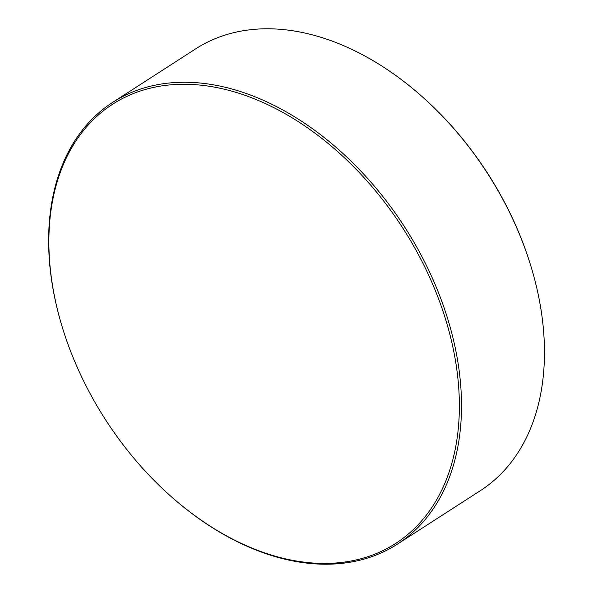 <?xml version="1.0" encoding="UTF-8"?>
<svg xmlns="http://www.w3.org/2000/svg" width="593" height="593" viewBox="0 0 593 593"><rect width="100%" height="100%" fill="white"/><g stroke="black" fill="none" stroke-linecap="round" stroke-linejoin="round"><path stroke-width="0.89" d="M167.708 85.125A261.261 176.84 -122.8 0 0 61.82 325.646A261.261 176.84 -122.8 0 0 67.95 344.185A261.261 176.84 -122.8 0 0 173.067 498.239A261.261 176.84 -122.8 0 0 340.538 562.564A261.261 176.84 -122.8 0 0 440.295 303.497A261.261 176.84 -122.8 0 0 167.708 85.125M61.82 325.646L61.642 325.046A262.788 177.878 57.2 0 1 112.7 102.352A262.788 177.878 57.2 0 1 168.153 83.116A262.788 177.878 57.2 0 1 425.722 264.033A262.788 177.878 57.2 0 1 397.443 544.115A262.788 177.878 57.2 0 1 341.991 563.35A262.788 177.878 57.2 0 1 173.541 498.646L173.067 498.239M397.443 544.115L480.389 490.648A262.788 177.878 -122.8 0 0 531.447 267.954A262.788 177.878 -122.8 0 0 419.547 94.354A262.788 177.878 -122.8 0 0 251.098 29.65A262.788 177.878 -122.8 0 0 195.646 48.885L112.7 102.352M419.547 94.354L420.185 94.91A260.72 176.477 57.2 0 1 531.202 267.146L531.447 267.954"/></g></svg>

